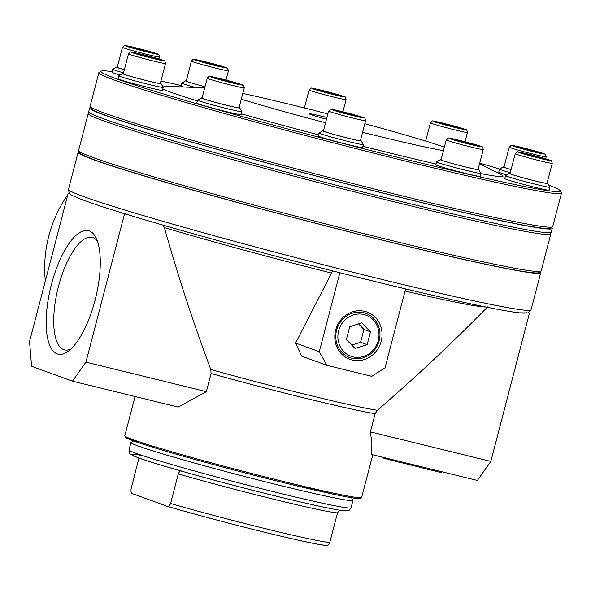 <?xml version="1.0" encoding="UTF-8"?>
<svg xmlns="http://www.w3.org/2000/svg" width="591" height="591" viewBox="0 0 591 591"><rect width="100%" height="100%" fill="white"/><g stroke="black" fill="none" stroke-linecap="round" stroke-linejoin="round"><path stroke-width="0.89" d="M326.912 545.434C315.217 545.486 221.145 522.156 167.238 506.324L132.598 493.714C131.328 493.581 130.81 492.044 131.054 489.104L138.951 458.025M167.113 506.28C168.236 507.012 169.388 506.081 170.585 503.495L178.29 473.908C179.398 471.411 180.484 470.458 181.555 471.049M487.693 306.847C452.292 342.891 415.51 377.383 377.346 410.324L375.137 413.715L370.402 431.881L490.833 461.408L529.447 313.156L528.339 312.75M528.125 312.831L529.447 313.156M70.418 194.173L68.164 193.353L29.55 341.613L31.604 366.287L72.486 381.165L85.931 362.135L124.546 213.876L121.354 212.716M68.164 193.353L69.974 193.796M332.644 270.922L295.611 343.046L319.303 351.667L339.862 272.747M405.589 288.947L385.051 367.787L371.783 376.341L326.793 365.304L319.303 351.667M349.724 326.742L361.773 322.878L370.491 331.832L367.151 344.642L355.102 348.505L346.385 339.552L349.724 326.742M378.24 340.549A21.882 20.375 110 0 0 363.953 314.53A21.882 20.375 110 0 0 338.636 330.834A21.882 20.375 110 0 0 352.93 356.853A21.882 20.375 110 0 0 378.24 340.549M167.371 506.354A101.334 3.738 -165.4 0 0 264.354 532.203A101.334 3.738 -165.4 0 0 326.306 545.316C327.421 546.047 328.581 545.116 329.778 542.531L337.483 512.944L339.493 510.166M336.597 330.266A23.522 21.897 -70 0 1 363.805 312.742A23.522 21.897 -70 0 1 379.163 340.704A23.522 21.897 -70 0 1 351.955 358.235A23.522 21.897 -70 0 1 336.597 330.266M381.202 341.273A25.154 23.426 110 0 0 352.546 311.834A25.154 23.426 110 0 0 341.568 353.972A25.154 23.426 110 0 0 381.202 341.273M97.367 241.098A57.918 21.025 -76.2 0 0 92.152 237.375A57.918 21.025 -76.2 0 0 57.94 288.615A57.918 21.025 -76.2 0 0 64.567 349.879A57.918 21.025 -76.2 0 0 70.913 348.993M95.033 300.302A63.577 23.079 -76.2 0 0 95.912 237.641A63.577 23.079 -76.2 0 0 50.826 286.871A63.577 23.079 -76.2 0 0 68.031 351.379A63.577 23.079 -76.2 0 0 95.033 300.302M370.402 431.881L371.887 442.955L371.65 454.516L477.388 480.446L490.833 461.408M326.476 119.219A25.154 0.931 -165.4 0 1 309.152 113.819A25.154 0.931 -165.4 0 1 326.926 117.491M375.137 413.715A122.367 4.514 -165.4 0 1 306.877 398.615A122.367 4.514 -165.4 0 1 211.09 373.49L206.355 391.663L178.231 407.096L72.486 381.165M538.8 152.589L517.716 146.967L538.8 152.589M158.122 59.255L137.038 53.633L158.122 59.255M235.255 83.338L235.861 83.08L226.922 80.524L217.385 78.234L216.779 78.492L235.255 83.338M458.453 127.996L459.059 127.73L450.12 125.174L440.583 122.884L439.977 123.15L458.453 127.996M353.462 115.511L358.353 116.412L352.576 114.558L337.01 110.901L353.462 115.511M333.93 94.427L338.82 95.321L333.043 93.467L317.478 89.81L333.93 94.427M475.275 145.238L473.65 144.403L455.365 139.757L466.942 143.34L475.275 145.238M220.473 66.465L218.847 65.631L200.556 60.984L212.139 64.567L220.473 66.465M541.814 158.551L544.621 158.876L537.101 156.622L523.958 153.719L541.814 158.551M149.065 52.185L151.872 52.51L144.352 50.25L131.209 47.346L149.065 52.185M358.552 323.912L363.938 329.446L370.491 331.832M363.938 329.446L360.599 342.255L367.151 344.642M360.599 342.255L351.771 345.085M401.688 461.881L401.437 462.842L383.899 458.306L384.091 457.567M401.481 462.694L419.159 467.03L419.374 466.218M419.159 467.03L423.932 468.353L424.183 467.4M423.932 468.353L441.241 472.601L441.484 471.64M85.931 362.135L206.355 391.663M211.09 373.49L210.802 369.486C193.39 323.011 177.913 275.709 164.379 227.579L163.175 225.178M124.546 213.876L127.493 214.599M295.611 343.046L301.609 356.144L326.793 365.304M443.442 150.639A124.28 4.58 -165.4 0 1 376.098 135.635A124.28 4.58 -165.4 0 1 362.586 132.288M325.545 122.78A124.28 4.58 -165.4 0 1 241.283 99.185M242.783 93.422A124.28 4.58 -165.4 0 1 327.857 113.93M364.824 123.704A124.28 4.58 -165.4 0 1 444.358 147.122M436.003 164.01A178.253 6.575 -165.4 0 1 391.715 153.468A178.253 6.575 -165.4 0 1 362.896 146.287M318.46 134.837A178.253 6.575 -165.4 0 1 241.416 113.834M197.372 100.884A178.253 6.575 -165.4 0 1 162.776 89.138M479.523 163.81L500.762 174.367A178.253 6.575 -165.4 0 1 480.919 173.651M548.721 185.131A237.286 8.747 -165.4 0 1 560.142 190.679A237.286 8.747 -165.4 0 1 411.957 160.833A237.286 8.747 -165.4 0 1 101.216 71.134A237.286 8.747 -165.4 0 1 112.187 71.614M160.944 80.997A237.286 8.747 -165.4 0 1 181.142 85.481M479.707 163.123A237.286 8.747 -165.4 0 1 499.624 169.063M160.353 83.257A19.887 0.731 -165.4 0 1 161.033 83.612L163.227 87.342A22.946 0.85 -165.4 0 1 163.234 87.372L162.459 90.334A22.946 0.85 -165.4 0 1 148.127 87.416A22.946 0.85 -165.4 0 1 118.052 78.766L118.828 75.811A22.946 0.85 -165.4 0 1 118.85 75.781L122.573 73.594A19.887 0.731 -165.4 0 1 123.349 73.616M120.113 75.035A22.946 0.85 -165.4 0 1 112.017 72.25L112.792 69.287A22.946 0.85 -165.4 0 1 112.815 69.265L116.538 67.079A19.887 0.731 -165.4 0 1 117.314 67.101M547.067 183.114A19.887 0.731 -165.4 0 1 547.746 183.469L549.94 187.192A22.946 0.85 -165.4 0 1 549.948 187.229L549.172 190.184A22.946 0.85 -165.4 0 1 534.84 187.266A22.946 0.85 -165.4 0 1 504.766 178.622L505.541 175.66A22.946 0.85 -165.4 0 1 505.564 175.638L509.287 173.451A19.887 0.731 -165.4 0 1 510.063 173.473M182.974 86.929A22.946 0.85 -165.4 0 1 180.994 86.05L181.762 83.087A22.946 0.85 -165.4 0 1 181.784 83.065A22.946 0.85 -165.4 0 0 195.776 87.557M478.097 169.314A19.887 0.731 -165.4 0 1 478.776 169.669L480.963 173.399A22.946 0.85 -165.4 0 1 480.971 173.429L480.202 176.391A22.946 0.85 -165.4 0 1 465.863 173.466A22.946 0.85 -165.4 0 1 435.796 164.823L436.564 161.86A22.946 0.85 -165.4 0 1 436.586 161.838L440.317 159.651A19.887 0.731 -165.4 0 1 441.085 159.673M360.458 140.473A19.887 0.731 -165.4 0 1 361.138 140.828L363.332 144.551A22.946 0.85 -165.4 0 1 363.339 144.588L362.564 147.543A22.946 0.85 -165.4 0 1 348.232 144.625A22.946 0.85 -165.4 0 1 318.157 135.982L318.926 133.019A22.946 0.85 -165.4 0 1 318.955 132.997L322.679 130.81A19.887 0.731 -165.4 0 1 323.454 130.833M226.863 111.758A22.946 0.85 -165.4 0 1 196.796 103.107L197.564 100.152A22.946 0.85 -165.4 0 1 197.586 100.123A22.946 0.85 -165.4 0 0 227.631 108.796A22.946 0.85 -165.4 0 0 241.97 111.714A22.946 0.85 -165.4 0 1 241.97 111.714L241.202 114.676A22.946 0.85 -165.4 0 1 226.863 111.758M506.827 174.892A22.946 0.85 -165.4 0 1 498.73 172.099L499.506 169.144A22.946 0.85 -165.4 0 1 499.528 169.115L503.251 166.935A19.887 0.731 -165.4 0 1 504.027 166.958M560.142 190.679L561.376 192.769A239.008 8.813 -165.4 0 1 561.45 193.124A239.008 8.813 -165.4 0 1 412.112 162.71A239.008 8.813 -165.4 0 1 98.874 72.634A239.008 8.813 -165.4 0 1 99.118 72.361L101.216 71.134M561.45 193.124L552.733 226.597A239.008 8.813 -165.4 0 1 552.496 226.87A239.008 8.813 -165.4 0 1 403.394 196.182A239.008 8.813 -165.4 0 1 90.231 106.461A239.008 8.813 -165.4 0 1 90.157 106.107L98.874 72.634M552.496 226.87L550.162 228.237A237.094 8.739 -165.4 0 1 402.257 197.793A237.094 8.739 -165.4 0 1 91.605 108.788L90.231 106.461M551.521 227.439A239.008 8.813 -165.4 0 1 552.253 228.444A239.008 8.813 -165.4 0 1 402.914 198.029A239.008 8.813 -165.4 0 1 89.677 107.954A239.008 8.813 -165.4 0 1 90.807 107.429M552.253 228.444L551.285 232.145A239.008 8.813 -165.4 0 1 401.946 201.723A239.008 8.813 -165.4 0 1 88.716 111.647L89.677 107.954M538.401 271.572A237.094 8.739 -165.4 0 1 390.695 242.17A237.094 8.739 -165.4 0 1 80.731 152.36M540.388 272.178A239.008 8.813 -165.4 0 1 540.691 272.82A239.008 8.813 -165.4 0 1 391.353 242.406A239.008 8.813 -165.4 0 1 78.115 152.33A239.008 8.813 -165.4 0 1 78.699 151.917M526.404 312.41A235.181 8.673 -165.4 0 1 379.444 282.609A235.181 8.673 -165.4 0 1 127.597 214.622A235.181 8.673 -165.4 0 1 121.236 212.671M351.519 497.74L352.96 500.185A114.72 4.233 -165.4 0 1 352.99 500.355A114.72 4.233 -165.4 0 1 281.309 485.758A114.72 4.233 -165.4 0 1 130.958 442.519A114.72 4.233 -165.4 0 1 131.076 442.393L133.522 440.952M510.262 172.698A22.946 0.85 -165.4 0 1 499.506 169.144M511.067 169.61A19.887 0.731 -165.4 0 1 503.251 166.935M511.075 169.58A19.119 0.702 -165.4 0 1 503.975 167.15L509.176 147.181C513.601 144.426 505.637 144.47 522.872 147.772L544.976 154.133C545.323 153.69 545.729 154.583 546.18 156.822A19.119 0.702 -165.4 0 1 534.234 154.384A19.119 0.702 -165.4 0 1 509.176 147.181M163.234 87.372A22.946 0.85 -165.4 0 1 148.895 84.454A22.946 0.85 -165.4 0 1 118.828 75.811M161.033 83.612A19.887 0.731 -165.4 0 1 148.614 81.115A19.887 0.731 -165.4 0 1 122.573 73.594M165.502 63.481L160.301 83.449A19.119 0.702 -165.4 0 1 148.356 81.019A19.119 0.702 -165.4 0 1 123.297 73.816L128.498 53.84C132.923 51.085 124.96 51.136 142.195 54.438L164.298 60.792C164.645 60.348 165.052 61.25 165.502 63.481A19.119 0.702 -165.4 0 1 153.557 61.05A19.119 0.702 -165.4 0 1 128.498 53.84M143.79 55.066L143.613 55.753M154.34 57.874L154.199 58.42M524.468 148.4L524.291 149.095M535.018 151.215L534.877 151.761M123.549 72.848A22.946 0.85 -165.4 0 1 112.792 69.287M124.354 69.76A19.887 0.731 -165.4 0 1 116.538 67.079M124.361 69.723A19.119 0.702 -165.4 0 1 117.262 67.293L122.463 47.324C126.888 44.569 118.924 44.613 136.159 47.923L158.262 54.276C158.61 53.833 159.016 54.734 159.467 56.965A19.119 0.702 -165.4 0 1 147.521 54.535A19.119 0.702 -165.4 0 1 122.463 47.324M549.948 187.229A22.946 0.85 -165.4 0 1 535.609 184.311A22.946 0.85 -165.4 0 1 505.541 175.66M547.746 183.469A19.887 0.731 -165.4 0 1 535.328 180.972A19.887 0.731 -165.4 0 1 509.287 173.451M552.216 163.338L547.015 183.306A19.119 0.702 -165.4 0 1 535.069 180.876A19.119 0.702 -165.4 0 1 510.011 173.665L515.212 153.697C519.637 150.941 511.673 150.986 528.908 154.288L551.011 160.649C551.359 160.205 551.765 161.099 552.216 163.338A19.119 0.702 -165.4 0 1 540.27 160.9A19.119 0.702 -165.4 0 1 515.212 153.697M226.021 80.066L228.444 70.765A19.119 0.702 -165.4 0 1 216.491 68.327A19.119 0.702 -165.4 0 1 191.432 61.124L186.231 81.093A19.119 0.702 -165.4 0 0 205.018 86.714A19.887 0.731 -165.4 0 1 185.515 80.878A19.887 0.731 -165.4 0 1 186.283 80.901M480.971 173.429A22.946 0.85 -165.4 0 1 466.639 170.511A22.946 0.85 -165.4 0 1 436.564 161.86M478.776 169.669A19.887 0.731 -165.4 0 1 466.358 167.172A19.887 0.731 -165.4 0 1 440.317 159.651M483.246 149.538L478.045 169.506A19.119 0.702 -165.4 0 1 466.092 167.076A19.119 0.702 -165.4 0 1 441.034 159.865L446.242 139.897C450.667 137.142 442.696 137.186 459.938 140.495L482.034 146.849C482.389 146.405 482.788 147.307 483.246 149.538A19.119 0.702 -165.4 0 1 471.3 147.107A19.119 0.702 -165.4 0 1 446.242 139.897M363.339 144.588A22.946 0.85 -165.4 0 1 349 141.67A22.946 0.85 -165.4 0 1 318.926 133.019M361.138 140.828A19.887 0.731 -165.4 0 1 348.72 138.324A19.887 0.731 -165.4 0 1 322.679 130.81M365.607 120.697L360.407 140.665A19.119 0.702 -165.4 0 1 348.461 138.235A19.119 0.702 -165.4 0 1 323.403 131.025L328.603 111.056C333.029 108.301 325.065 108.345 342.3 111.647L364.403 118.008C364.75 117.565 365.149 118.459 365.607 120.697A19.119 0.702 -165.4 0 1 353.662 118.259A19.119 0.702 -165.4 0 1 328.603 111.056M239.089 107.599A19.887 0.731 -165.4 0 1 239.776 107.961A19.887 0.731 -165.4 0 1 227.358 105.457A19.887 0.731 -165.4 0 1 201.317 97.936A19.887 0.731 -165.4 0 1 202.085 97.958M244.246 87.823L239.037 107.791A19.119 0.702 -165.4 0 1 227.092 105.361A19.119 0.702 -165.4 0 1 202.033 98.158L207.234 78.189C208.697 76.453 209.517 75.87 209.687 76.431C210.499 76.165 223.893 79.371 234.221 82.282L243.034 85.134C243.381 84.69 243.787 85.592 244.246 87.823A19.119 0.702 -165.4 0 1 232.293 85.392A19.119 0.702 -165.4 0 1 207.234 78.189M217.385 78.234L217.274 78.64M226.922 80.524L226.722 81.292M450.12 125.174L449.921 125.942M440.583 122.884L440.48 123.29M352.576 114.558L352.399 115.238M341.901 111.802L341.746 112.423M333.043 93.467L332.866 94.146M322.376 90.711L322.213 91.332M473.65 144.403L473.539 144.847M463.691 141.663L463.507 142.394M218.847 65.631L218.736 66.066M208.889 62.89L208.704 63.614M537.101 156.622L536.916 157.332M526.773 154.044L526.647 154.524M144.352 50.25L144.167 50.959M134.024 47.672L133.898 48.152M69.132 192.836A120.461 112.15 110 0 0 68.674 193.479M67.825 194.683A120.461 112.15 110 0 0 45.337 280.998M337.483 512.944A105.161 3.878 -165.4 0 1 178.29 473.908M372.766 454.789L361.648 497.482A122.367 4.514 -165.4 0 1 285.187 481.909A122.367 4.514 -165.4 0 1 124.812 435.789L135.044 396.502M534.028 151.88A16.829 0.621 -165.4 0 1 512.183 145.497A16.829 0.621 -165.4 0 1 538.556 151.961A16.829 0.621 -165.4 0 1 534.028 151.88M153.35 58.546A16.829 0.621 -165.4 0 1 131.505 52.163A16.829 0.621 -165.4 0 1 157.878 58.627A16.829 0.621 -165.4 0 1 153.35 58.546M232.086 82.888A16.829 0.621 -165.4 0 1 210.248 76.505A16.829 0.621 -165.4 0 1 236.622 82.969A16.829 0.621 -165.4 0 1 232.086 82.888M455.284 127.538A16.829 0.621 -165.4 0 1 433.447 121.155A16.829 0.621 -165.4 0 1 459.82 127.619A16.829 0.621 -165.4 0 1 455.284 127.538M353.455 115.755A16.829 0.621 -165.4 0 1 331.61 109.372A16.829 0.621 -165.4 0 1 357.983 115.843A16.829 0.621 -165.4 0 1 353.455 115.755M333.922 94.671A16.829 0.621 -165.4 0 1 312.078 88.288A16.829 0.621 -165.4 0 1 338.458 94.752A16.829 0.621 -165.4 0 1 333.922 94.671M471.086 144.603A16.829 0.621 -165.4 0 1 449.249 138.213A16.829 0.621 -165.4 0 1 475.622 144.684A16.829 0.621 -165.4 0 1 471.086 144.603M216.284 65.823A16.829 0.621 -165.4 0 1 194.446 59.44A16.829 0.621 -165.4 0 1 220.82 65.911A16.829 0.621 -165.4 0 1 216.284 65.823M540.063 158.395A16.829 0.621 -165.4 0 1 518.218 152.013A16.829 0.621 -165.4 0 1 544.592 158.484A16.829 0.621 -165.4 0 1 540.063 158.395M147.314 52.03A16.829 0.621 -165.4 0 1 125.469 45.647A16.829 0.621 -165.4 0 1 151.843 52.111A16.829 0.621 -165.4 0 1 147.314 52.03M329.778 542.531A105.161 3.878 -165.4 0 1 170.585 503.495M485.824 307.01A196.64 7.255 -165.4 0 1 405.049 291.023M331.233 273.012A196.64 7.255 -165.4 0 1 164.379 227.579M377.346 410.324A123.393 4.551 -165.4 0 1 210.802 369.486M550.709 232.551L550.805 233.992A239.008 8.813 -165.4 0 1 401.466 203.577A239.008 8.813 -165.4 0 1 88.229 113.502L89.019 112.29M550.805 233.992L541.171 270.974A239.008 8.813 -165.4 0 1 391.833 240.559A239.008 8.813 -165.4 0 1 78.603 150.483L88.229 113.502M540.691 272.82L531.058 309.802A239.008 8.813 -165.4 0 1 381.72 279.388A239.008 8.813 -165.4 0 1 68.482 189.312L78.115 152.33M359.86 497.777A121.221 4.469 -165.4 0 1 284.5 482.869A121.221 4.469 -165.4 0 1 126.223 436.919M352.99 500.355L351.069 507.758A114.72 4.233 -165.4 0 1 279.38 493.153A114.72 4.233 -165.4 0 1 129.03 449.921L130.958 442.519M277.113 496.374A110.901 4.093 -165.4 0 1 159.799 464.762A110.901 4.093 -165.4 0 1 142.623 455.595M334.129 97.175A19.119 0.702 -165.4 0 1 309.071 89.965C313.496 87.209 305.532 87.254 322.775 90.563L344.871 96.917C345.218 96.473 345.624 97.375 346.075 99.606A19.119 0.702 -165.4 0 1 334.129 97.175M455.498 130.042A19.119 0.702 -165.4 0 1 430.44 122.839C434.865 120.084 426.894 120.128 444.137 123.43L466.233 129.791C466.587 129.348 466.986 130.242 467.444 132.48A19.119 0.702 -165.4 0 1 455.498 130.042M204.685 87.985L162.399 85.931M78.603 150.483C78.086 151.71 79.083 153.032 81.58 154.465C96.207 163.958 259.161 210.093 390.725 242.177C434.865 252.985 470.591 261.178 497.895 266.755C517.945 270.841 530.858 272.924 536.628 272.998L539.162 272.769L541.171 270.974M68.482 189.312C69.029 195.865 73.025 195.325 77.62 197.882C95.624 205.166 134.312 217.156 193.685 233.866C254.071 250.754 316.008 267.006 379.496 282.624C450.209 299.888 496.676 309.957 518.898 312.824L527.778 312.935L531.058 309.802M124.812 435.789L126.334 437.975L141.382 443.642C168.45 452.61 232.706 470.222 284.515 482.877L337.166 495.007C348.742 497.408 356.1 498.619 359.247 498.641L361.648 497.482M129.03 449.921C129.23 452.854 129.628 454.198 130.219 453.94L136.728 457.205C154.022 463.972 222.297 483.002 277.164 496.388C307.845 503.894 329.054 508.548 340.793 510.365L348.069 510.683C348.454 511.193 349.458 510.218 351.069 507.758M545.67 158.794L546.18 156.822M158.957 58.937L159.467 56.965M185.515 80.878L181.784 83.065M191.432 61.124C192.895 59.396 193.715 58.804 193.892 59.366C194.698 59.107 208.091 62.306 218.419 65.217C230.512 68.763 226.139 67.81 227.55 68.283L228.444 70.765M342.898 111.795L346.075 99.606M304.387 107.961L309.071 89.965M465.021 141.781L467.444 132.48M425.69 141.064L430.44 122.839M201.317 97.936L197.586 100.123M239.776 107.961L241.963 111.684"/></g></svg>
